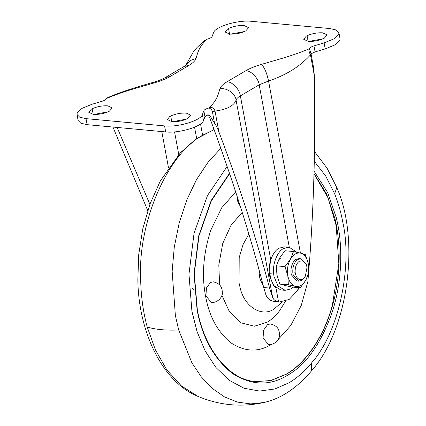 <?xml version="1.0" encoding="UTF-8"?>
<svg xmlns="http://www.w3.org/2000/svg" width="426" height="426" viewBox="0 0 426 426"><rect width="100%" height="100%" fill="white"/><g stroke="black" fill="none" stroke-linecap="round" stroke-linejoin="round"><path stroke-width="0.64" d="M238.422 203.734L239.582 204.011M285.511 301.219L279.355 311.065C275.414 316.103 271.341 319.83 267.134 322.242L254.381 326.215L240.919 322.817L229.401 311.672L221.898 295.287M219.635 285.069L218.804 264.967L222.713 243.565L231.148 224.992L242.245 212.425M313.989 173.755L328.047 197.808L336.194 225.7L338.83 263.785L332.371 305.272C323.361 338.526 304.233 364.134 286.197 374.182L270.648 380.535L255.797 381.616M263.508 286.597L260.073 279.035L259.482 276.431L258.891 269.147M309.867 256.931L307.902 281.4L301.299 305.325L290.777 325.496L277.986 339.751M271.383 344.426L271.261 344.496C258.257 352.451 244.78 351.876 230.833 342.781C217.526 331.785 209.102 316.209 205.561 296.059C201.578 275.585 203.303 253.651 210.742 230.264L221.792 207.654L235.685 191.94M237.511 197.557L237.735 201.333L240.466 206.786M213.309 281.81L210.417 282.465L206.482 287.923L205.907 295.857L211.392 302.508C218.256 302.929 222.809 296.171 222.356 292.992C222.196 288.056 221.158 283.78 213.309 281.81M270.467 323.952L267.571 324.601L263.641 330.065L263.06 337.999L268.55 344.65C275.414 345.065 279.967 338.313 279.515 335.134C279.355 330.198 278.311 325.922 270.467 323.952M308.19 41.359C313.85 41.631 319.202 40.582 324.245 38.212L327.179 34.916L322.679 32.829C317.359 32.536 312.162 33.505 307.077 35.741L306.161 36.237L303.685 39.272L308.19 41.359M323.046 38.798L308.935 41.413M229.635 34.096C235.301 34.368 240.653 33.319 245.695 30.944L248.63 27.653L244.125 25.565C238.81 25.272 233.608 26.242 228.528 28.473L227.606 28.973L225.136 32.009L229.635 34.096M244.497 31.535L230.381 34.149M171.811 121.639C177.477 121.911 182.829 120.862 187.871 118.492L190.805 115.196L186.3 113.108C180.986 112.815 175.784 113.785 170.704 116.021L169.782 116.516L167.311 119.552L171.811 121.639M186.673 119.078L172.557 121.692M93.262 114.376C98.928 114.647 104.279 113.598 109.322 111.229L112.256 107.932L107.751 105.845C102.437 105.552 97.234 106.521 92.154 108.758L91.233 109.253L88.762 112.288L93.262 114.376M108.124 111.814L94.008 114.429M278.657 259.849L280.835 257.895M207.265 114.951L208.655 115.925L209.73 117.714C232.266 178.494 250.27 235.099 263.742 287.529L265.494 293.482C266.713 297.854 269.392 300.474 273.524 301.336L278.444 301.304M204.949 116.751L203.836 110.733L202.387 114.541C200.864 120.547 177.834 127.47 164.569 125.904L86.02 118.641L79.721 117.203L77.015 114.466L78.128 120.489L80.839 123.226L87.133 124.664L165.682 131.927C178.952 133.492 201.983 126.57 203.5 120.563L204.949 116.751L207.228 114.961L208.223 114.807L210.14 116.064L208.655 115.925M311.108 54.187L311.497 53.585L315.091 51.913L313.973 45.896C311.305 46.732 309.851 47.659 309.606 48.66L309.968 50.39M214.55 123.236L212.441 111.862L215.023 111.079L218.868 131.815C217.446 128.135 216.009 125.276 214.55 123.236L210.14 116.064M212.441 111.862C211.978 109.849 210.758 108.566 208.777 108.018C211.807 106.777 213.889 107.794 215.023 111.079C226.861 109.525 233.874 105.872 236.073 100.126C235.487 93.566 226.579 87.373 219.869 88.864C220.577 86.553 222.963 84.194 227.031 81.776C232.324 81.691 239.657 89.444 240.37 95.877C237.926 97.325 236.494 98.741 236.073 100.126L272.608 297.268C273.503 299.675 275.478 301.187 278.535 301.8L279.669 301.954L289.179 299.425L297.359 290.724L296.757 287.486M311.102 54.15L313.605 67.675L314.329 75.62L310.485 54.879C308.909 51.865 308.616 49.794 309.606 48.66C302.817 51.562 294.787 54.459 285.521 57.356L261.442 64.39C264.424 67.308 266.793 72.851 268.545 81.009L259.189 84.795L240.37 95.877L270.76 259.849C268.375 272.209 270.111 281.581 275.968 287.96L278.535 301.8M300.442 253.113L268.545 81.009C286.027 75.173 300.01 66.467 310.485 54.879L310.905 53.894M203.836 110.733C204.358 109.69 206.008 108.79 208.777 108.018C212.345 104.817 215.008 101.425 216.759 97.831C218.437 94.109 218.538 93.432 219.869 88.864M315.091 51.913L325.224 48.905L335.022 44.874L339.841 40.363L340.044 38.761L338.926 32.738L336.22 30.001L329.921 28.563L251.372 21.3C238.107 19.734 215.071 26.657 213.554 32.664L212.105 36.476C211.584 37.515 209.933 38.415 207.164 39.187L204.086 40.917L197.1 47.414L193.59 51.503L185.667 65.455M107.16 97.879C118.231 92.879 134.163 87.719 153.083 82.388L154.5 82.814L130.42 89.849C121.154 92.746 113.124 95.642 106.335 98.544L107.155 97.879L106.335 98.544C106.09 99.546 104.636 100.472 101.968 101.308L91.83 104.317L82.032 108.353L77.212 112.863L77.015 114.466M204.102 40.901L207.164 39.187C203.596 42.387 200.934 45.779 199.182 49.373C197.504 53.096 197.398 53.772 196.072 58.346C195.364 60.652 192.978 63.011 188.904 65.428L170.086 76.51C165.954 78.922 160.756 81.025 154.5 82.814M147.737 210.588L112.943 127.049M149.888 204.315L117.118 127.433M213.676 128.418L213.761 129.706M192.131 288.114L194.091 289.755M308.802 268.13L309.271 264.684C313.882 205.886 315.57 142.864 314.329 75.62M299.238 287.715L297.359 290.724M218.868 131.815C239.854 187.44 256.745 239.524 269.546 288.067L272.608 297.268M338.926 32.738L338.729 34.341L333.909 38.851L324.111 42.888L313.973 45.896M306.416 264.839L306.049 263.795L300.831 258.742L297.854 259.466C294.11 262.219 292.444 266.772 292.843 273.119L293.242 275.121L298.759 281.139L301.736 280.414L305.373 276.17L307.013 267.358L306.416 264.839L303.387 260.952L299.457 261.159C296.272 263.497 294.856 267.368 295.197 272.762C296.368 278.37 298.887 280.436 302.753 278.961L305.373 276.17M300.831 258.742L299.084 258.582L296.107 259.306C292.289 260.962 289.712 270.047 291.496 274.962L297.013 280.974L298.759 281.139M286.927 247.298L284.77 246.814L279.041 248.209C273.061 250.946 267.847 263.95 269.301 273.657L269.653 276.091L273.588 285.553L280.782 289.92L285.148 290.324L290.878 288.929L293.232 287.161M296.821 252.251L289.132 247.218L283.402 248.608C277.427 251.351 272.209 264.354 273.662 274.062L274.014 276.495L277.954 285.958L285.148 290.324M300.245 287.811L295.458 286.394C299.382 287.161 302.79 285.159 305.687 280.372L300.245 287.811L291.672 287.017L284.547 285.383L279.765 283.966L288.333 284.76L287.822 275.798C289.057 281.639 291.602 285.175 295.458 286.394L288.333 284.76M290.415 259.184C287.726 264.258 286.863 269.796 287.822 275.798L284.973 266.623L290.415 259.184L293.519 251.532L300.644 253.161C296.72 252.394 293.312 254.402 290.415 259.184M305.687 280.372C308.371 275.303 309.239 269.764 308.28 263.758C307.039 257.916 304.494 254.386 300.644 253.161L305.426 254.578L308.28 263.758L308.791 272.72L305.687 280.372M284.973 266.623L276.399 265.829L276.911 274.791L279.765 283.966M293.519 251.532L284.946 250.738L279.504 258.177L276.399 265.829M282.236 301.943L274.222 308.903C262.267 317.572 244.428 307.263 240.131 287.72L239.05 282.97L239.199 257.581L242.985 244.694L248.859 234.018M313.994 173.515L326.689 194.224L334.857 218.336C340.768 242.431 341.146 274.983 332.589 305.288C323.579 338.548 304.452 364.155 286.416 374.204L270.867 380.556L255.909 381.627C228.549 380.114 204.059 348.17 197.307 309.553L194.299 273.732L199.017 235.7L211.392 200.768L229.625 173.733M314.058 171.172L327.7 192.627L336.396 217.942L337.967 225.397C342.903 250.68 341.615 284.76 331.503 314.207C320.235 344.725 305.564 365.103 287.481 375.333C269.727 386.201 251.287 385.525 232.165 373.309C213.879 358.532 202.18 337.376 197.078 309.846L194.048 273.865L198.718 235.844L211.227 200.412L229.47 173.275M314.287 161.246L325.725 176.082L334.644 193.825C338.34 203.133 341.077 212.696 342.861 222.521C352.408 264.834 339.81 331.21 311.598 362.899C304.196 371.733 296.624 378.379 288.876 382.846L274.786 388.991L259.588 391.057L244.077 388.262L229.22 380.312L215.987 367.547L205.135 350.912L197.1 331.716L191.929 311.369L188.968 274.206L194.027 233.4L207.521 195.433L227.149 166.454M334.644 193.825L336.769 187.562L327.125 168.254L314.468 151.502M311.598 362.899L311.534 370.822C296.826 388.208 280.899 398.773 263.753 402.522L250.728 403.907L237.484 402.101L224.507 396.92L212.292 388.411L201.312 376.888L191.918 362.856L178.675 329.99L175.363 315.474L172.152 271.287L174.277 247.149L179.165 223.016L186.721 200.082L196.578 179.463L208.176 162.04L220.828 148.317M263.753 402.522C241.515 407.432 219.635 405.408 198.111 396.452L181.385 385.951L166.854 369.949L155.352 349.767L147.258 327.088C143.349 312.993 141.16 297.55 140.681 280.75C137.231 220.407 169.655 151.118 203.846 134.664L214.129 129.653M147.258 327.088C155.82 329.57 166.294 330.539 178.675 329.99M308.195 41.759L307.077 35.741M229.646 34.495L228.528 28.473M171.822 122.044L170.704 116.021M93.273 114.775L92.154 108.758M227.031 81.776L245.855 70.695C251.143 70.609 258.481 78.363 259.189 84.795L289.297 247.234M245.855 70.695C249.987 68.282 255.185 66.179 261.442 64.39M185.89 65.284L190.049 60.62L196.072 58.346M153.083 82.388C158.52 80.78 162.62 79.145 165.379 77.489L184.202 66.408L188.904 65.428M165.379 77.489L170.086 76.51M263.742 287.529L269.546 288.067M202.574 134.983L200.524 123.929M196.69 138.684L194.554 127.172M178.766 154.542L174.564 131.879M168.472 167.631L161.789 131.565M325.224 48.905L324.111 42.888M203.5 120.563L202.387 114.541M165.682 131.927L164.569 125.904M87.133 124.664L86.02 118.641M295.197 272.762L292.843 273.119M269.972 273.721L273.662 274.062M311.534 370.822C348.537 329.479 360.183 239.678 336.769 187.562M198.106 396.452C160.874 381.345 138.269 329.186 137.848 279.61L138.732 254.519L142.763 228.895L150.027 203.942L160.368 180.89L180.459 152.705L196.62 138.732L214.097 129.579M311.172 237.697L310.831 243.065M309.761 49.65L311.097 54.15M184.202 66.408L186.3 64.933M274.653 301.491L279.669 301.954M289.132 247.218L284.77 246.814"/></g></svg>
